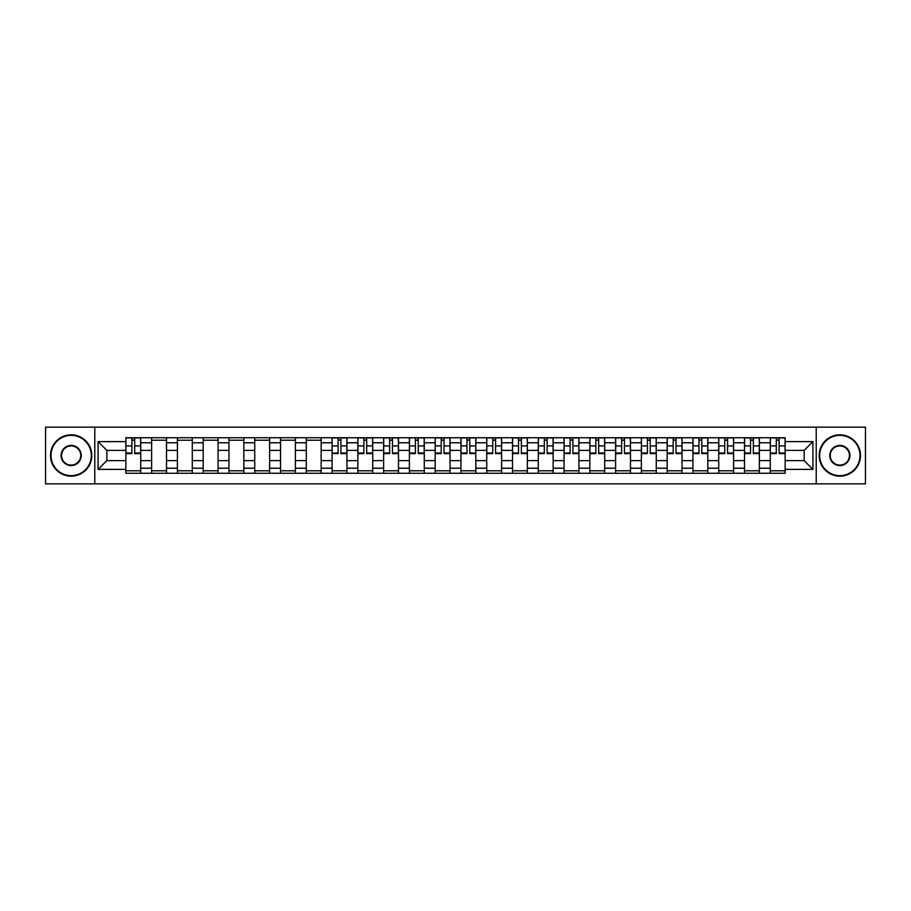 <?xml version="1.0" encoding="UTF-8"?>
<svg xmlns="http://www.w3.org/2000/svg" width="911" height="911" viewBox="0 0 911 911"><rect width="100%" height="100%" fill="white"/><g stroke="black" fill="none" stroke-linecap="round" stroke-linejoin="round"><path stroke-width="1.37" d="M816.21 483.843L865.45 483.843L865.45 427.157L45.55 427.157L45.55 483.843L816.21 483.843L816.21 427.157M151.636 473.264L151.636 442.78L140.727 442.78L140.727 473.264M140.727 442.78L140.727 437.735M151.636 442.78L151.636 437.735M166.508 437.735L166.508 473.264M177.406 473.264L177.406 437.735M192.278 437.735L192.278 473.264M203.187 473.264L203.187 437.735M218.059 437.735L218.059 473.264M228.957 473.264L228.957 437.735M243.829 437.735L243.829 473.264M254.738 473.264L254.738 437.735M269.61 437.735L269.61 473.264M280.52 473.264L280.52 437.735M295.392 437.735L295.392 473.264M306.29 473.264L306.29 437.735M321.162 437.735L321.162 473.264M332.071 473.264L332.071 437.735M346.943 437.735L346.943 473.264M357.841 473.264L357.841 437.735M372.713 437.735L372.713 473.264M383.622 473.264L383.622 437.735M398.494 437.735L398.494 473.264M409.403 473.264L409.403 437.735M424.275 437.735L424.275 473.264M435.173 473.264L435.173 437.735M450.045 437.735L450.045 473.264M460.955 473.264L460.955 437.735M475.827 437.735L475.827 473.264M486.725 473.264L486.725 437.735M501.597 437.735L501.597 473.264M512.506 473.264L512.506 437.735M527.378 437.735L527.378 473.264M538.287 473.264L538.287 437.735M553.159 437.735L553.159 473.264M564.057 473.264L564.057 437.735M578.929 437.735L578.929 473.264M589.838 473.264L589.838 437.735M604.71 437.735L604.71 473.264M615.608 473.264L615.608 437.735M630.48 437.735L630.48 473.264M641.39 473.264L641.39 437.735M656.262 437.735L656.262 473.264M667.171 473.264L667.171 437.735M682.043 437.735L682.043 473.264M692.941 473.264L692.941 437.735M707.813 437.735L707.813 473.264M718.722 473.264L718.722 437.735M733.594 437.735L733.594 473.264M744.492 473.264L744.492 437.735M759.364 437.735L759.364 473.264M770.273 473.264L770.273 437.735M770.273 460.624L759.364 460.624M744.492 460.624L733.594 460.624M718.722 460.624L707.813 460.624M692.941 460.624L682.043 460.624M667.171 460.624L656.262 460.624M641.39 460.624L630.48 460.624M615.608 460.624L604.71 460.624M589.838 460.624L578.929 460.624M564.057 460.624L553.159 460.624M538.287 460.624L527.378 460.624M512.506 460.624L501.597 460.624M486.725 460.624L475.827 460.624M460.955 460.624L450.045 460.624M435.173 460.624L424.275 460.624M409.403 460.624L398.494 460.624M383.622 460.624L372.713 460.624M357.841 460.624L346.943 460.624M332.071 460.624L321.162 460.624M306.29 460.624L295.392 460.624M280.52 460.624L269.61 460.624M254.738 460.624L243.829 460.624M228.957 460.624L218.059 460.624M203.187 460.624L192.278 460.624M177.406 460.624L166.508 460.624M151.636 460.624L140.727 460.624M770.273 450.376L759.364 450.376M744.492 450.376L733.594 450.376M718.722 450.376L707.813 450.376M692.941 450.376L682.043 450.376M667.171 450.376L656.262 450.376M641.39 450.376L630.48 450.376M615.608 450.376L604.71 450.376M589.838 450.376L578.929 450.376M564.057 450.376L553.159 450.376M538.287 450.376L527.378 450.376M512.506 450.376L501.597 450.376M486.725 450.376L475.827 450.376M460.955 450.376L450.045 450.376M435.173 450.376L424.275 450.376M409.403 450.376L398.494 450.376M383.622 450.376L372.713 450.376M357.841 450.376L346.943 450.376M332.071 450.376L321.162 450.376M306.29 450.376L295.392 450.376M280.52 450.376L269.61 450.376M254.738 450.376L243.829 450.376M228.957 450.376L218.059 450.376M203.187 450.376L192.278 450.376M177.406 450.376L166.508 450.376M151.636 450.376L140.727 450.376M106.849 460.624L125.855 460.624L125.855 450.376L106.849 450.376L106.849 460.624L98.092 469.381L98.092 441.619L125.855 441.619L125.855 450.376M785.145 450.376L785.145 460.624L804.151 460.624L804.151 450.376L785.145 450.376L785.145 437.735L125.855 437.735L125.855 441.619M785.145 441.619L812.908 441.619L812.908 469.381L785.145 469.381L785.145 460.624M125.855 460.624L125.855 473.264L785.145 473.264L785.145 469.381M125.855 469.381L98.092 469.381M94.79 483.843L94.79 427.157M140.727 470.782L125.855 470.782M131.89 440.218L134.691 440.218M166.508 470.782L151.636 470.782M151.636 440.218L166.508 440.218M192.278 470.782L177.406 470.782M177.406 440.218L192.278 440.218M218.059 470.782L203.187 470.782M203.187 440.218L218.059 440.218M243.829 470.782L228.957 470.782M228.957 440.218L243.829 440.218M269.61 470.782L254.738 470.782M254.738 440.218L269.61 440.218M295.392 470.782L280.52 470.782M280.52 440.218L295.392 440.218M321.162 470.782L306.29 470.782M306.29 440.218L321.162 440.218M346.943 470.782L332.071 470.782M338.095 440.218L340.908 440.218M372.713 470.782L357.841 470.782M363.876 440.218L366.689 440.218M398.494 470.782L383.622 470.782M389.657 440.218L392.459 440.218M424.275 470.782L409.403 470.782M415.427 440.218L418.24 440.218M450.045 470.782L435.173 470.782M441.209 440.218L444.021 440.218M475.827 470.782L460.955 470.782M466.979 440.218L469.791 440.218M501.597 470.782L486.725 470.782M492.76 440.218L495.573 440.218M527.378 470.782L512.506 470.782M518.541 440.218L521.343 440.218M553.159 470.782L538.287 470.782M544.311 440.218L547.124 440.218M578.929 470.782L564.057 470.782M570.092 440.218L572.905 440.218M604.71 470.782L589.838 470.782M595.862 440.218L598.675 440.218M630.48 470.782L615.608 470.782M621.644 440.218L624.456 440.218M656.262 470.782L641.39 470.782M647.425 440.218L650.226 440.218M682.043 470.782L667.171 470.782M673.195 440.218L676.008 440.218M707.813 470.782L692.941 470.782M698.976 440.218L701.789 440.218M733.594 470.782L718.722 470.782M724.746 440.218L727.559 440.218M759.364 470.782L744.492 470.782M750.527 440.218L753.34 440.218M785.145 470.782L770.273 470.782M776.309 440.218L779.11 440.218M98.092 441.619L106.849 450.376M804.151 460.624L812.908 469.381M804.151 450.376L812.908 441.619M134.691 453.598L134.691 437.906L140.647 437.906L140.647 453.598L134.691 453.598M131.89 440.047L134.691 440.047M131.89 437.906L125.934 437.906L125.934 453.598L131.89 453.598L131.89 437.906L134.691 437.906M71.16 475.656A20.156 20.156 0 0 0 91.316 455.5A20.156 20.156 0 0 0 71.16 435.344A20.156 20.156 0 0 0 51.005 455.5A20.156 20.156 0 0 0 71.16 475.656M71.16 434.843A20.657 20.657 0 0 1 91.817 455.5A20.657 20.657 0 0 1 71.16 476.157A20.657 20.657 0 0 1 50.504 455.5A20.657 20.657 0 0 1 71.16 434.843M71.16 465.578A10.078 10.078 0 0 1 61.083 455.5A10.078 10.078 0 0 1 71.16 445.422A10.078 10.078 0 0 1 81.238 455.5A10.078 10.078 0 0 1 71.16 465.578M71.16 445.912A9.588 9.588 0 0 0 61.572 455.5A9.588 9.588 0 0 0 71.16 465.088A9.588 9.588 0 0 0 80.749 455.5A9.588 9.588 0 0 0 71.16 445.912M839.84 475.656A20.156 20.156 0 0 0 859.995 455.5A20.156 20.156 0 0 0 839.84 435.344A20.156 20.156 0 0 0 819.684 455.5A20.156 20.156 0 0 0 839.84 475.656M839.84 434.843A20.657 20.657 0 0 1 860.496 455.5A20.657 20.657 0 0 1 839.84 476.157A20.657 20.657 0 0 1 819.183 455.5A20.657 20.657 0 0 1 839.84 434.843M839.84 465.578A10.078 10.078 0 0 1 829.762 455.5A10.078 10.078 0 0 1 839.84 445.422A10.078 10.078 0 0 1 849.917 455.5A10.078 10.078 0 0 1 839.84 465.578M839.84 445.912A9.588 9.588 0 0 0 830.251 455.5A9.588 9.588 0 0 0 839.84 465.088A9.588 9.588 0 0 0 849.428 455.5A9.588 9.588 0 0 0 839.84 445.912M340.908 453.598L340.908 437.906L346.852 437.906L346.852 453.598L340.908 453.598M338.095 440.047L340.908 440.047M338.095 437.906L332.151 437.906L332.151 453.598L338.095 453.598L338.095 437.906L340.908 437.906M366.689 453.598L366.689 437.906L372.633 437.906L372.633 453.598L366.689 453.598M363.876 440.047L366.689 440.047M363.876 437.906L357.932 437.906L357.932 453.598L363.876 453.598L363.876 437.906L366.689 437.906M392.459 453.598L392.459 437.906L398.414 437.906L398.414 453.598L392.459 453.598M389.657 440.047L392.459 440.047M389.657 437.906L383.702 437.906L383.702 453.598L389.657 453.598L389.657 437.906L392.459 437.906M418.24 453.598L418.24 437.906L424.184 437.906L424.184 453.598L418.24 453.598M415.427 440.047L418.24 440.047M415.427 437.906L409.483 437.906L409.483 453.598L415.427 453.598L415.427 437.906L418.24 437.906M444.021 453.598L444.021 437.906L449.966 437.906L449.966 453.598L444.021 453.598M441.209 440.047L444.021 440.047M441.209 437.906L435.253 437.906L435.253 453.598L441.209 453.598L441.209 437.906L444.021 437.906M469.791 453.598L469.791 437.906L475.747 437.906L475.747 453.598L469.791 453.598M466.979 440.047L469.791 440.047M466.979 437.906L461.034 437.906L461.034 453.598L466.979 453.598L466.979 437.906L469.791 437.906M495.573 453.598L495.573 437.906L501.517 437.906L501.517 453.598L495.573 453.598M492.76 440.047L495.573 440.047M492.76 437.906L486.816 437.906L486.816 453.598L492.76 453.598L492.76 437.906L495.573 437.906M521.343 453.598L521.343 437.906L527.298 437.906L527.298 453.598L521.343 453.598M518.541 440.047L521.343 440.047M518.541 437.906L512.586 437.906L512.586 453.598L518.541 453.598L518.541 437.906L521.343 437.906M547.124 453.598L547.124 437.906L553.068 437.906L553.068 453.598L547.124 453.598M544.311 440.047L547.124 440.047M544.311 437.906L538.367 437.906L538.367 453.598L544.311 453.598L544.311 437.906L547.124 437.906M572.905 453.598L572.905 437.906L578.849 437.906L578.849 453.598L572.905 453.598M570.092 440.047L572.905 440.047M570.092 437.906L564.148 437.906L564.148 453.598L570.092 453.598L570.092 437.906L572.905 437.906M598.675 453.598L598.675 437.906L604.631 437.906L604.631 453.598L598.675 453.598M595.862 440.047L598.675 440.047M595.862 437.906L589.918 437.906L589.918 453.598L595.862 453.598L595.862 437.906L598.675 437.906M624.456 453.598L624.456 437.906L630.401 437.906L630.401 453.598L624.456 453.598M621.644 440.047L624.456 440.047M621.644 437.906L615.699 437.906L615.699 453.598L621.644 453.598L621.644 437.906L624.456 437.906M650.226 453.598L650.226 437.906L656.182 437.906L656.182 453.598L650.226 453.598M647.425 440.047L650.226 440.047M647.425 437.906L641.469 437.906L641.469 453.598L647.425 453.598L647.425 437.906L650.226 437.906M676.008 453.598L676.008 437.906L681.952 437.906L681.952 453.598L676.008 453.598M673.195 440.047L676.008 440.047M673.195 437.906L667.251 437.906L667.251 453.598L673.195 453.598L673.195 437.906L676.008 437.906M701.789 453.598L701.789 437.906L707.733 437.906L707.733 453.598L701.789 453.598M698.976 440.047L701.789 440.047M698.976 437.906L693.032 437.906L693.032 453.598L698.976 453.598L698.976 437.906L701.789 437.906M727.559 453.598L727.559 437.906L733.514 437.906L733.514 453.598L727.559 453.598M724.746 440.047L727.559 440.047M724.746 437.906L718.802 437.906L718.802 453.598L724.746 453.598L724.746 437.906L727.559 437.906M753.34 453.598L753.34 437.906L759.284 437.906L759.284 453.598L753.34 453.598M750.527 440.047L753.34 440.047M750.527 437.906L744.583 437.906L744.583 453.598L750.527 453.598L750.527 437.906L753.34 437.906M779.11 453.598L779.11 437.906L785.066 437.906L785.066 453.598L779.11 453.598M776.309 440.047L779.11 440.047M776.309 437.906L770.353 437.906L770.353 453.598L776.309 453.598L776.309 437.906L779.11 437.906M744.492 442.78L733.594 442.78M718.722 442.78L707.813 442.78M692.941 442.78L682.043 442.78M667.171 442.78L656.262 442.78M641.39 442.78L630.48 442.78M615.608 442.78L604.71 442.78M589.838 442.78L578.929 442.78M564.057 442.78L553.159 442.78M538.287 442.78L527.378 442.78M512.506 442.78L501.597 442.78M486.725 442.78L475.827 442.78M460.955 442.78L450.045 442.78M435.173 442.78L424.275 442.78M409.403 442.78L398.494 442.78M383.622 442.78L372.713 442.78M357.841 442.78L346.943 442.78M332.071 442.78L321.162 442.78M306.29 442.78L295.392 442.78M280.52 442.78L269.61 442.78M254.738 442.78L243.829 442.78M228.957 442.78L218.059 442.78M203.187 442.78L192.278 442.78M177.406 442.78L166.508 442.78M770.273 442.78L759.364 442.78M744.492 468.22L733.594 468.22M718.722 468.22L707.813 468.22M692.941 468.22L682.043 468.22M667.171 468.22L656.262 468.22M641.39 468.22L630.48 468.22M615.608 468.22L604.71 468.22M589.838 468.22L578.929 468.22M564.057 468.22L553.159 468.22M538.287 468.22L527.378 468.22M512.506 468.22L501.597 468.22M486.725 468.22L475.827 468.22M460.955 468.22L450.045 468.22M435.173 468.22L424.275 468.22M409.403 468.22L398.494 468.22M383.622 468.22L372.713 468.22M357.841 468.22L346.943 468.22M332.071 468.22L321.162 468.22M306.29 468.22L295.392 468.22M280.52 468.22L269.61 468.22M254.738 468.22L243.829 468.22M228.957 468.22L218.059 468.22M203.187 468.22L192.278 468.22M177.406 468.22L166.508 468.22M151.636 468.22L140.727 468.22M770.273 468.22L759.364 468.22M134.691 453.029L140.647 453.029M134.691 445.923L140.647 445.923M125.934 453.029L131.89 453.029M125.934 445.923L131.89 445.923M340.908 453.029L346.852 453.029M340.908 445.923L346.852 445.923M332.151 453.029L338.095 453.029M332.151 445.923L338.095 445.923M366.689 453.029L372.633 453.029M366.689 445.923L372.633 445.923M357.932 453.029L363.876 453.029M357.932 445.923L363.876 445.923M392.459 453.029L398.414 453.029M392.459 445.923L398.414 445.923M383.702 453.029L389.657 453.029M383.702 445.923L389.657 445.923M418.24 453.029L424.184 453.029M418.24 445.923L424.184 445.923M409.483 453.029L415.427 453.029M409.483 445.923L415.427 445.923M444.021 453.029L449.966 453.029M444.021 445.923L449.966 445.923M435.253 453.029L441.209 453.029M435.253 445.923L441.209 445.923M469.791 453.029L475.747 453.029M469.791 445.923L475.747 445.923M461.034 453.029L466.979 453.029M461.034 445.923L466.979 445.923M495.573 453.029L501.517 453.029M495.573 445.923L501.517 445.923M486.816 453.029L492.76 453.029M486.816 445.923L492.76 445.923M521.343 453.029L527.298 453.029M521.343 445.923L527.298 445.923M512.586 453.029L518.541 453.029M512.586 445.923L518.541 445.923M547.124 453.029L553.068 453.029M547.124 445.923L553.068 445.923M538.367 453.029L544.311 453.029M538.367 445.923L544.311 445.923M572.905 453.029L578.849 453.029M572.905 445.923L578.849 445.923M564.148 453.029L570.092 453.029M564.148 445.923L570.092 445.923M598.675 453.029L604.631 453.029M598.675 445.923L604.631 445.923M589.918 453.029L595.862 453.029M589.918 445.923L595.862 445.923M624.456 453.029L630.401 453.029M624.456 445.923L630.401 445.923M615.699 453.029L621.644 453.029M615.699 445.923L621.644 445.923M650.226 453.029L656.182 453.029M650.226 445.923L656.182 445.923M641.469 453.029L647.425 453.029M641.469 445.923L647.425 445.923M676.008 453.029L681.952 453.029M676.008 445.923L681.952 445.923M667.251 453.029L673.195 453.029M667.251 445.923L673.195 445.923M701.789 453.029L707.733 453.029M701.789 445.923L707.733 445.923M693.032 453.029L698.976 453.029M693.032 445.923L698.976 445.923M727.559 453.029L733.514 453.029M727.559 445.923L733.514 445.923M718.802 453.029L724.746 453.029M718.802 445.923L724.746 445.923M753.34 453.029L759.284 453.029M753.34 445.923L759.284 445.923M744.583 453.029L750.527 453.029M744.583 445.923L750.527 445.923M779.11 453.029L785.066 453.029M779.11 445.923L785.066 445.923M770.353 453.029L776.309 453.029M770.353 445.923L776.309 445.923"/></g></svg>

